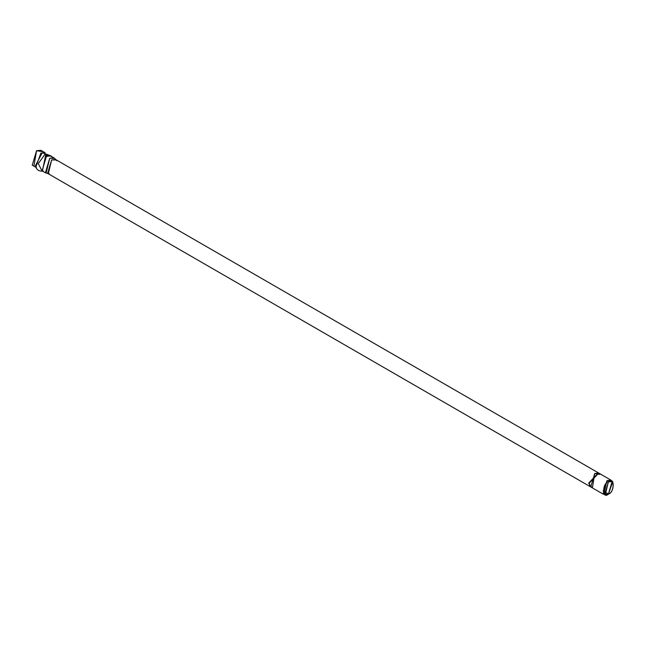 <?xml version="1.0" encoding="UTF-8"?>
<svg xmlns="http://www.w3.org/2000/svg" width="645" height="645" viewBox="0 0 645 645"><rect width="100%" height="100%" fill="white"/><g stroke="black" fill="none" stroke-linecap="round" stroke-linejoin="round"><path stroke-width="0.97" d="M590.747 486.943L603.027 494.03L607.026 480.565L611.025 480.17L598.754 473.075L594.746 473.478L590.747 486.943L589.087 483.282L590.377 486.733L588.716 483.065L590.377 486.733L47.633 173.376L51.64 159.912L56.22 159.968L56.816 160.815M598.754 473.075L598.383 472.858L588.716 483.065L589.087 483.282L598.754 473.075L589.087 483.282L588.716 483.065L598.383 472.858L55.639 159.517L51.64 159.912L48.311 173.658L46.134 173.086L49.705 158.307L54.011 157.88L50.689 155.961L46.384 156.388L42.078 170.869L46.384 156.388L50.689 155.961M34.016 165.596L36.555 150.712L42.086 151.615M608.42 493.997L612.153 481.436L608.42 481.807L604.688 494.368L608.42 493.997L603.139 490.95L608.42 493.997C602.156 499.778 602.156 483.258 608.42 481.807C614.685 476.026 614.685 492.546 608.42 493.997M608.42 494.078C614.774 492.611 614.774 475.865 608.42 481.726C602.067 483.194 602.067 499.94 608.42 494.078L605.276 494.715L608.42 481.726L612.75 481.775L608.42 494.078M612.75 481.775L611.605 480.614L607.026 480.565L603.704 494.304L605.276 494.715M49.351 173.747L48.311 173.658M56.22 159.968L54.632 158.364L49.705 158.307L45.408 172.787L42.078 170.869L43.199 171.046L42.151 171.159L38.281 163.661L44.699 154.623L38.281 163.661L42.151 171.159C38.394 171.199 36.176 169.345 35.499 165.58L41.925 153.349L35.499 165.58M51.011 156.146L45.569 155.671L42.401 171.054L45.569 155.671L51.011 156.146M51.407 156.84L50.979 155.872L44.699 154.623L50.979 155.872L42.82 152.905L41.925 153.349L42.86 152.889M44.344 152.438L40.828 153.179L35.862 167.136L40.828 153.179L44.344 152.438M45.134 152.752L40.861 150.285L36.555 150.712L32.25 165.193L36.531 167.66M592.465 487.306L594.746 473.478L599.923 474.381M588.716 483.065L590.538 486.814M590.57 486.83L592.086 487.096"/></g></svg>
